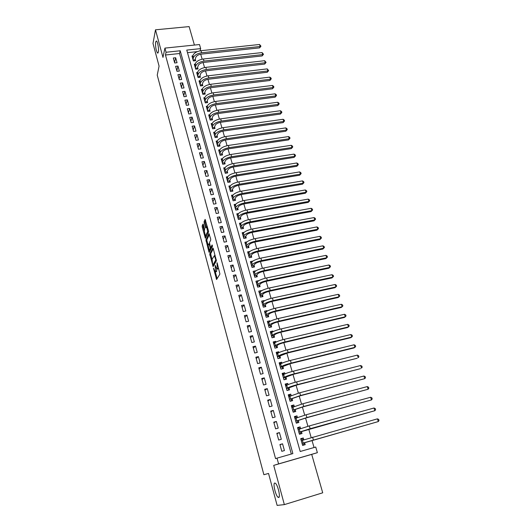 <?xml version="1.0" encoding="UTF-8"?>
<svg xmlns="http://www.w3.org/2000/svg" width="532" height="532" viewBox="0 0 532 532"><rect width="100%" height="100%" fill="white"/><g stroke="black" fill="none" stroke-linecap="round" stroke-linejoin="round"><path stroke-width="0.8" d="M213.472 268.161L216.597 279.493L219.916 274.053L217.123 262.742L217.162 268.979L216.743 269.059L215.127 265.269L215.48 271.852L215.068 271.925L213.472 268.161M158.376 52.123C159.015 49.39 157.691 41.616 156.475 40.957L155.63 41.948C155.357 46.716 155.989 50.42 157.538 53.06L158.376 52.123M278.648 497.493C280.776 497.593 277.864 484.911 275.39 483.249L274.745 483.023C272.683 483.083 275.556 495.531 278.03 497.254L278.648 497.493M203.397 224.61L202.991 224.072L202.18 225.861L202.26 227.098L205.379 238.27L208.531 231.999L208.451 230.728L205.119 219.397L204.108 221.618L204.188 222.881L205.698 228.042L206.702 226.798L207.66 231.799L205.325 236.028L204.374 231.101L204.62 229.159L203.397 224.61M166.057 52.256L164.92 48.106L199.487 44.535L200.67 48.618L186.759 50.081L300.201 451.495L315.742 447.033L317.371 452.679L278.588 463.904L277.012 458.145L292.873 453.597L180.208 50.773L166.057 52.256L165.465 55.015L275.569 458.624L277.012 458.145M284.361 504.615L322.718 492.805L311.705 454.375L273.707 465.38L284.361 504.615L277.125 505.4L268.54 473.453L263.879 474.71L157.233 75.125L159.075 66.094L152.997 43.471L155.484 29.812L162.978 57.416L164.92 48.106M273.707 465.38L278.588 463.904M209.721 253.917L213.119 266.565L216.344 260.88L213.285 248.577L212.853 247.978L209.721 253.917L210.679 253.731L211.975 259.516M209.681 251.576L208.877 251.736L205.931 239.806L208.963 233.608L210.645 238.835L210.725 240.105L209.455 242.599L210.366 246.928L210.785 247.513L212.115 244.953L212.468 246.256L209.289 252.321M208.877 251.736L209.162 252.354M194.413 45.06L189.119 26.6L155.484 29.812M192.784 55.913L191.966 56L193.369 60.934L195.683 60.681L195.271 59.238M195.151 64.139L194.306 64.239L195.716 69.207L198.037 68.941L197.625 67.491M197.532 72.432L196.66 72.532L198.084 77.539L200.411 77.266L199.992 75.803M199.926 80.784L199.035 80.891L200.471 85.931L202.798 85.645L202.379 84.176M202.346 89.19L201.428 89.303L202.872 94.383L205.206 94.091L204.787 92.608M204.78 97.662L203.836 97.782L205.292 102.895L207.633 102.596L207.207 101.1M207.241 106.194L206.263 106.32L207.726 111.467L210.073 111.161L209.648 109.659M209.714 114.786L208.704 114.919L210.18 120.106L212.534 119.786L212.102 118.277M212.208 123.437L211.164 123.584L212.654 128.81L215.014 128.478L214.582 126.955M214.722 132.155L213.645 132.308L215.141 137.575L217.515 137.236L217.076 135.7M217.262 140.94L216.145 141.1L217.655 146.406L220.029 146.054L219.583 144.505M219.822 149.785L218.659 149.958L220.182 155.297L222.562 154.938L222.117 153.382M222.403 158.689L221.199 158.875L222.728 164.262L225.116 163.889L224.664 162.32M225.016 167.666L223.753 167.866L225.289 173.292L227.683 172.907L227.231 171.324M227.649 176.704L226.319 176.923L227.876 182.383L230.276 181.997L229.824 180.401M230.309 185.814L228.913 186.04L230.482 191.553L232.883 191.148L232.431 189.538M233.003 194.985L231.526 195.237L233.102 200.783L235.516 200.371L235.058 198.749M235.723 204.228L234.16 204.501L235.749 210.087L238.163 209.661L237.704 208.032M238.476 213.532L236.813 213.831L238.409 219.463L240.836 219.024L240.371 217.382M241.269 222.908L239.48 223.234L241.096 228.906L243.53 228.461L243.058 226.805M244.095 232.351L242.173 232.71L243.802 238.429L246.236 237.97L245.764 236.301M246.968 241.861L244.886 242.253L246.522 248.018L248.969 247.546L248.491 245.864M249.894 251.437L247.619 251.875L249.269 257.688L251.722 257.202L251.237 255.506M252.833 261.086L250.379 261.571L252.042 267.43L254.495 266.931L254.01 265.222M255.613 270.841L253.152 271.347L254.828 277.245L257.295 276.733L256.803 275.017M258.472 280.883L258.027 281.175M258.419 280.677L255.952 281.189L257.641 287.14L260.108 286.615L259.616 284.879M261.332 290.884L260.58 291.39M261.245 290.592L258.771 291.117L260.474 297.109L262.954 296.577L262.456 294.828M264.204 300.972L264.091 300.58L262.489 302.415M264.091 300.58L261.611 301.119L263.327 307.157L265.814 306.612L265.308 304.849M267.104 311.14L266.964 310.648L265.288 312.457M266.964 310.648L264.477 311.2L266.206 317.285L268.7 316.726L268.195 314.951M270.023 321.388L269.857 320.796L268.101 322.578M269.857 320.796L267.363 321.361L269.106 327.499L271.606 326.927L271.094 325.132M272.969 331.715L272.776 331.024L270.928 332.779M272.776 331.024L270.276 331.602L272.032 337.787L274.539 337.202L274.02 335.399M275.942 342.129L275.716 341.338L273.761 343.067M275.716 341.338L273.209 341.93L274.978 348.161L277.491 347.562L276.973 345.74M278.934 352.623L278.682 351.732L276.6 353.447M278.682 351.732L276.168 352.337L277.95 358.621L280.47 358.003L279.945 356.174M281.953 363.203L281.667 362.206L279.453 363.901M281.667 362.206L279.147 362.824L280.949 369.161L283.47 368.53L282.944 366.688M284.992 373.876L284.68 372.766L282.425 374.362M284.68 372.766L282.153 373.398L283.968 379.788L286.495 379.143L285.963 377.281M288.065 384.629L287.712 383.412L285.418 384.909M287.712 383.412L285.179 384.064L287.007 390.501L289.548 389.843L289.016 387.968M291.157 395.476L290.778 394.146L288.437 395.535M290.778 394.146L288.231 394.811L290.08 401.301L292.627 400.629L292.081 398.734M294.269 406.408L293.863 404.972L291.483 406.248M293.863 404.972L291.31 405.643L293.172 412.194L295.726 411.502L295.18 409.593M297.415 417.434L296.976 415.878L294.555 417.048M296.976 415.878L294.415 416.569L296.291 423.166L298.851 422.468L298.306 420.546M300.587 428.546L300.108 426.877L297.647 427.941M300.108 426.877L297.548 427.588L299.436 434.238L302.003 433.52L301.451 431.578M279.932 444.533L281.8 451.316L284.427 450.571L282.552 443.801L279.932 444.533M276.833 433.301L278.688 440.031L281.302 439.299L279.446 432.583L276.833 433.301M273.761 422.162L275.603 428.839L278.209 428.12L276.367 421.457L273.761 422.162M270.715 411.116L272.537 417.733L275.137 417.035L273.308 410.425L270.715 411.116M267.696 400.164L269.505 406.721L272.098 406.042L270.283 399.485L267.696 400.164M264.697 389.298L266.492 395.801L269.079 395.136L267.277 388.633L264.697 389.298M261.724 378.518L263.506 384.975L266.08 384.323L264.298 377.873L261.724 378.518M258.771 367.825L260.54 374.229L263.114 373.59L261.338 367.2L258.771 367.825M255.852 357.225L257.601 363.575L260.168 362.95L258.406 356.606L255.852 357.225M252.946 346.704L254.688 353.009L257.242 352.397L255.5 346.106L252.946 346.704M250.073 336.271L251.796 342.522L254.343 341.923L252.614 335.685L250.073 336.271M247.214 325.923L248.923 332.121L251.47 331.542L249.754 325.345L247.214 325.923M244.381 315.656L246.083 321.807L248.617 321.235L246.915 315.09L244.381 315.656M241.575 305.468L243.257 311.572L245.784 311.014L244.095 304.922L241.575 305.468M238.788 295.36L240.457 301.418L242.978 300.873L241.302 294.828L238.788 295.36M236.022 285.338L237.678 291.343L240.191 290.811L238.529 284.813L236.022 285.338M233.275 275.39L234.918 281.348L237.425 280.829L235.782 274.878L233.275 275.39M230.555 265.515L232.185 271.433L234.685 270.928L233.049 265.022L230.555 265.515M227.856 255.726L229.472 261.591L231.965 261.099L230.343 255.24L227.856 255.726M225.169 246.003L226.778 251.829L229.265 251.35L227.656 245.531L225.169 246.003M222.516 236.361L224.105 242.14L226.585 241.674L224.989 235.902L222.516 236.361M219.876 226.792L221.452 232.524L223.925 232.072L222.343 226.346L219.876 226.792M217.256 217.295L218.825 222.988L221.292 222.542L219.716 216.863L217.256 217.295M214.655 207.872L216.211 213.518L218.672 213.086L217.109 207.453L214.655 207.872M212.075 198.522L213.618 204.128L216.072 203.703L214.522 198.11L212.075 198.522M209.515 189.246L211.051 194.805L213.498 194.393L211.955 188.84L209.515 189.246M206.975 180.035L208.497 185.548L210.938 185.149L209.409 179.643L206.975 180.035M204.454 170.892L205.964 176.371L208.398 175.979L206.882 170.513L204.454 170.892M201.954 161.821L203.45 167.254L205.877 166.875L204.374 161.449L201.954 161.821M199.467 152.81L200.956 158.21L203.377 157.844L201.881 152.451L199.467 152.81M197 143.873L198.476 149.233L200.89 148.874L199.414 143.527L197 143.873M194.552 135.002L196.022 140.315L198.429 139.969L196.96 134.662L194.552 135.002M192.125 126.197L193.582 131.47L195.982 131.138L194.519 125.865L192.125 126.197M189.711 117.452L191.161 122.693L193.555 122.367L192.105 117.133L189.711 117.452M187.317 108.774L188.754 113.974L191.141 113.662L189.705 108.468L187.317 108.774M184.943 100.162L186.366 105.323L188.747 105.017L187.324 99.863L184.943 100.162M182.582 91.61L183.999 96.731L186.373 96.438L184.956 91.318L182.582 91.61M180.242 83.118L181.645 88.206L184.012 87.92L182.609 82.839L180.242 83.118M177.921 74.686L179.311 79.74L181.671 79.461L180.275 74.414L177.921 74.686M175.607 66.32L176.99 71.335L179.351 71.069L177.961 66.054L175.607 66.32M291.317 454.042L179.543 53.519L165.465 55.015M177.043 62.729L175.666 57.755L173.319 58.008L174.689 62.989L177.043 62.729M314.046 447.525L311.998 440.416M311.173 437.543L308.766 429.198M307.935 426.298L305.561 418.066M304.716 415.153L302.375 407.027M301.531 404.101L299.223 396.081M298.372 393.135L296.091 385.221M295.24 382.262L292.992 374.448M292.135 371.476L289.913 363.768M289.049 360.776L286.861 353.175M285.997 350.169L283.829 342.661M282.964 339.642L280.829 332.234M279.952 329.208L277.844 321.893M276.973 318.848L274.891 311.632M274.007 308.573L271.958 301.458M271.074 298.386L269.046 291.356M268.161 288.278L266.16 281.342M265.269 278.243L263.293 271.4M262.402 268.294L260.454 261.538M259.556 258.419L257.634 251.749M256.73 248.624L254.835 242.04M253.93 238.901L252.062 232.404M251.151 229.252L249.309 222.842M248.397 219.683L246.569 213.359M245.658 210.187L243.856 203.942M242.944 200.757L241.169 194.599M240.245 191.407L238.496 185.329M237.571 182.124L235.842 176.125M234.918 172.913L233.209 166.988M232.285 163.77L230.595 157.924M229.671 154.692L228.009 148.927M227.071 145.688L225.435 139.996M224.497 136.751L222.881 131.131M221.937 127.88L220.341 122.333M219.403 119.068L217.827 113.595M216.883 110.33L215.327 104.93M214.383 101.652L212.847 96.319M211.902 93.034L210.386 87.773M209.435 84.482L207.939 79.295M206.988 75.996L205.512 70.869M204.561 67.564L203.104 62.51M202.153 59.198L200.71 54.211M197.332 51.631L187.49 52.675M303.785 439.758L303.273 437.969L300.706 438.694L302.608 445.404L305.182 444.666L304.623 442.71M200.039 50.833L200.67 48.618M311.705 454.375L317.371 452.679M179.543 53.519L180.208 50.773M303.273 437.969L300.766 438.92M282.552 443.801L280.005 444.785M279.446 432.583L276.946 433.7M276.367 421.457L273.907 422.701M273.308 410.425L270.901 411.788M270.283 399.485L267.915 400.968M267.277 388.633L264.956 390.235M264.298 377.873L262.017 379.589M261.338 367.2L259.104 369.028M258.406 356.606L256.218 358.555M255.5 346.106L253.352 348.161M252.614 335.685L250.506 337.847M249.754 325.345L247.686 327.619M246.915 315.09L244.886 317.471M244.095 304.922L242.107 307.396M241.302 294.828L239.353 297.408M238.529 284.813L236.614 287.493M235.782 274.878L233.9 277.657M233.049 265.022L231.214 267.895M230.343 255.24L228.541 258.213M227.656 245.531L225.887 248.597M224.989 235.902L223.254 239.061M222.343 226.346L220.647 229.598M219.716 216.863L218.053 220.201M217.109 207.453L215.48 210.878M214.522 198.11L212.933 201.621M211.955 188.84L210.399 192.438M209.409 179.643L207.886 183.321M206.882 170.513L205.385 174.277M204.374 161.449L202.911 165.292M201.881 152.451L200.451 156.381M199.414 143.527L198.01 147.53M196.96 134.662L195.583 138.746M194.519 125.865L193.183 130.021M192.105 117.133L190.795 121.363M189.705 108.468L188.421 112.771M187.324 99.863L186.067 104.239M184.956 91.318L183.733 95.767M182.609 82.839L181.412 87.354M180.275 74.414L179.111 79.002M177.961 66.054L176.823 70.709M175.666 57.755L174.549 62.477M216.039 271.739L215.48 271.852M216.85 269.125L216.444 271.653M217.721 268.866L217.162 268.979M218.539 267.975L218.14 268.786M215.334 271.992L217.123 278.628M213.332 248.737L210.679 253.731M213.412 264.85L213.631 265.668M212.674 264.51L212.966 264.936L215.793 259.922L214.416 255.639L212.082 259.224L212.674 264.51M213.837 264.763L212.966 264.936L213.837 264.763M216.404 260.381L213.93 264.75M209.788 251.377L209.442 250.087M208.132 245.232L206.961 240.87L206.004 241.043M209.448 234.413L206.882 239.633L206.961 240.87M211.749 247.333L210.785 247.513L211.749 247.333L212.507 245.89M208.165 245.146L209.136 250.113L210.193 248.643L210.12 247.393L209.01 243.709L208.165 245.146M209.462 250.047L210.439 249.84L209.482 250.02M211.144 247.46L210.439 249.84M205.984 237.245L205.645 235.975L206.629 235.743L205.671 235.922M208.584 231.713L206.629 235.743M207.354 226.665L206.702 226.798M205.618 220.248L205.146 222.708L206.303 226.984M203.477 224.923L203.211 226.931L204.348 231.161M302.495 444.998L303.712 444.572L302.475 444.918M300.893 439.366L302.129 439.02L303.326 439.904M304.304 442.824L378.305 421.57L303.154 443.043L302.05 443.442L304.304 442.824L303.712 444.572M377.447 418.844L378.664 419.409L379.003 420.499L378.305 421.57L377.447 418.844L301.258 440.649M299.363 433.966L300.553 433.487L299.323 433.833M297.754 428.32L298.991 427.981L300.048 428.732M298.898 432.336L374.88 410.711L310.143 428.706L298.884 432.297M301.132 431.711L300.553 433.487M374.029 408.004L375.246 408.583L375.592 409.66L374.88 410.711L374.029 408.004L309.331 425.906L298.1 429.524M296.251 423.026L297.428 422.494L296.198 422.834M294.642 417.367L295.872 417.035L296.796 417.66M295.759 421.297L306.106 417.913L371.489 399.938L306.917 417.54L295.745 421.244M297.993 420.686L297.428 422.494M370.644 397.258L371.861 397.843L372.201 398.914L371.489 399.938L370.644 397.258L306.119 414.767L294.961 418.491M293.172 412.18L294.322 411.595L293.099 411.921M291.556 406.501L292.78 406.175L293.571 406.687M292.647 410.352L302.927 406.88L368.124 389.251L303.725 406.468L292.627 410.278M294.874 409.753L294.322 411.595M367.286 386.591L368.503 387.19L368.836 388.254L368.124 389.251L367.286 386.591L302.927 403.715L291.855 407.552M290.525 401.181L291.243 400.776L290.02 401.101M288.49 395.722L289.714 395.402L290.366 395.808M289.561 399.492L299.769 395.934L364.786 378.651L300.553 395.489L289.541 399.406M291.782 398.907L291.243 400.776M363.954 376.011L365.171 376.623L365.504 377.673L364.786 378.651L363.954 376.011L299.762 392.762L288.77 396.699M287.799 390.295L286.974 390.368M285.458 385.035L287.194 385.028M286.502 388.719L296.637 385.075L360.516 368.649L297.408 384.603C292.6 385.886 289.295 387.017 287.486 387.981L286.475 388.619M288.716 388.154L288.191 390.049M360.649 365.517L361.86 366.136L362.192 367.18L361.474 368.131L360.649 365.517L296.623 381.89C291.822 383.173 288.524 384.31 286.715 385.288L285.711 385.939M284.992 379.529L283.948 379.722M282.445 374.428L284.041 374.335M283.47 378.039L293.531 374.309L357.245 358.249L294.289 373.803C289.501 375.067 286.209 376.21 284.427 377.241L283.436 377.919M285.677 377.481L285.165 379.409M357.371 355.103L358.581 355.735L358.907 356.773L358.189 357.697L357.371 355.103L293.511 371.117C288.73 372.373 285.445 373.524 283.669 374.568L282.678 375.26M282.153 368.862L280.943 369.155M279.453 363.908L280.916 363.742M280.457 367.439L290.452 363.629L353.999 347.928L354.924 347.349L291.197 363.09C286.422 364.334 283.157 365.497 281.395 366.581L280.417 367.313M282.658 366.894L282.16 368.856M354.113 344.776L355.329 345.414L355.655 346.445L354.924 347.349L354.113 344.776L290.425 360.423C285.657 361.667 282.392 362.837 280.637 363.935L279.672 364.673M276.487 353.474L277.824 353.241M277.471 356.932L287.4 353.035L350.781 337.687L351.692 337.082L288.131 352.463C283.37 353.687 280.118 354.871 278.389 356.014L277.431 356.786M279.666 356.393L279.194 358.315M350.887 334.528L352.098 335.18L352.423 336.197L351.692 337.082L350.887 334.528L287.366 349.817C282.612 351.04 279.367 352.231 277.637 353.381L276.687 354.166M273.548 343.12L274.758 342.834M274.505 346.498L276.7 345.98L277.923 344.929C279.067 344.131 281.215 343.333 284.367 342.528L347.582 327.532L348.487 326.894L285.086 341.923C280.344 343.127 277.112 344.33 275.403 345.527L274.459 346.339M276.7 345.98L276.254 347.855M347.682 324.36L348.899 325.019L349.218 326.03L348.487 326.894L347.682 324.36L284.327 339.303C279.586 340.5 276.367 341.71 274.658 342.914L273.721 343.745M270.628 332.852L271.613 332.62M271.566 336.158L273.754 335.645L274.958 334.535C276.088 333.704 278.223 332.892 281.362 332.108L344.417 317.451L345.301 316.786L282.066 331.469C277.338 332.653 274.126 333.877 272.444 335.12L271.52 335.985M273.754 335.645L273.335 337.481M344.51 314.272L345.72 314.944L346.033 315.948L345.301 316.786L344.51 314.272L281.315 328.869C276.593 330.053 273.388 331.27 271.706 332.533L270.788 333.404M267.736 322.658L268.534 322.478M268.653 325.897L270.828 325.398L272.012 324.234C273.129 323.363 275.25 322.545 278.382 321.767L341.271 307.456L342.143 306.758L279.074 321.095C274.359 322.266 271.167 323.503 269.505 324.806L268.6 325.704M270.828 325.398L270.442 327.193M341.358 304.264L342.561 304.942L342.881 305.94L342.143 306.758L341.358 304.264L278.329 318.515C273.614 319.679 270.429 320.922 268.773 322.239L267.875 323.15M264.863 312.55L265.508 312.404M265.761 315.709L267.928 315.223L269.092 314.006C270.19 313.109 272.304 312.271 275.423 311.506L338.146 297.534L339.01 296.809L276.101 310.808C271.4 311.958 268.234 313.208 266.592 314.565L265.701 315.509M267.928 315.223L267.563 316.986M338.226 294.329L339.436 295.021L339.748 296.005L339.01 296.809L338.226 294.329L275.363 308.247C270.668 309.398 267.503 310.655 265.867 312.018L264.983 312.976M262.01 302.515L262.522 302.409M262.888 305.607L265.056 305.135L266.193 303.865C267.277 302.927 269.378 302.083 272.49 301.331L335.054 287.686L335.898 286.934L273.155 300.6C268.474 301.737 265.322 303.001 263.699 304.41L262.828 305.395M265.056 305.135L264.71 306.858M335.127 284.474L336.33 285.172L336.643 286.156L335.898 286.934L335.127 284.474L272.424 298.066C267.742 299.19 264.597 300.467 262.981 301.883L262.11 302.874M259.184 292.567L259.583 292.48M260.042 295.586L262.203 295.127L263.32 293.804C264.391 292.833 266.472 291.975 269.578 291.237L331.981 277.917L332.813 277.132L270.236 290.479C265.561 291.589 262.429 292.873 260.833 294.336L259.975 295.36M262.203 295.127L261.877 296.809M332.041 274.698L333.251 275.403L333.557 276.381L332.813 277.132L332.041 274.698L269.505 287.958C264.836 289.069 261.711 290.359 260.121 291.829L259.264 292.859M257.215 285.644L259.37 285.192L260.467 283.815C261.525 282.811 263.599 281.947 266.692 281.222L328.929 268.221L329.747 267.41L267.33 280.43C262.675 281.528 259.563 282.831 257.987 284.341L257.149 285.398M259.37 285.192L259.064 286.834M328.989 264.996L330.192 265.707L330.498 266.678L329.747 267.41L328.989 264.996L266.612 277.937C261.957 279.021 258.845 280.331 257.282 281.854L256.444 282.924M254.409 275.776L256.557 275.337L257.641 273.913C258.678 272.876 260.74 271.998 263.825 271.28L325.903 258.599L326.708 257.767L264.457 270.469C259.815 271.546 256.717 272.863 255.167 274.419L254.336 275.523M256.557 275.337L256.271 276.946M325.956 255.367L327.16 256.092L327.459 257.049L326.708 257.767L325.956 255.367L263.739 267.988C259.104 269.059 256.012 270.382 254.462 271.952L253.638 273.062M327.459 257.049L325.903 258.599M251.629 265.987L253.771 265.554L254.828 264.085C255.859 263.014 257.907 262.123 260.979 261.425L322.897 249.049L323.695 248.191L261.598 260.58C256.976 261.638 253.897 262.968 252.368 264.577L251.556 265.714M253.771 265.554L253.498 267.13M322.944 245.811L324.148 246.542L324.447 247.493L323.695 248.191L322.944 245.811L260.893 258.12C256.264 259.17 253.192 260.507 251.669 262.13L250.858 263.28M324.447 247.493L322.897 249.049M248.87 256.271L251.004 255.852L252.048 254.329C253.059 253.225 255.094 252.328 258.16 251.643L319.918 239.573L320.703 238.688L258.771 250.765C254.156 251.809 251.091 253.159 249.588 254.808L248.79 255.992M251.004 255.852L250.752 257.395M319.958 236.328L321.162 237.066L321.454 238.01L320.703 238.688L319.958 236.328L258.067 248.324C253.451 249.362 250.399 250.718 248.896 252.381L248.105 253.571M321.454 238.01L319.918 239.573M246.13 246.629L248.258 246.216L249.282 244.654C250.279 243.516 252.308 242.612 255.36 241.934L316.959 230.17L317.73 229.259L255.958 241.036C251.357 242.06 248.318 243.417 246.828 245.119L246.043 246.336M248.258 246.216L248.018 247.732M316.992 226.911L318.196 227.663L318.488 228.6L317.73 229.259L316.992 226.911L255.26 238.609C250.665 239.633 247.626 240.996 246.143 242.712L245.365 243.935M318.488 228.6L316.959 230.17M243.41 237.059L245.538 236.66L246.535 235.051C247.52 233.887 249.535 232.969 252.58 232.298L314.026 220.84L314.784 219.902L253.166 231.373C248.584 232.378 245.558 233.761 244.088 235.503L243.323 236.76M245.538 236.66L245.312 238.143M314.053 217.575L315.25 218.326L315.543 219.257L314.784 219.902L314.053 217.575L252.474 228.973C247.892 229.97 244.873 231.353 243.41 233.116L242.645 234.373M315.543 219.257L314.026 220.84M240.717 227.57L242.831 227.177L243.816 225.515C244.787 224.324 246.788 223.4 249.827 222.742L311.114 211.576L311.858 210.612L250.399 221.791C245.831 222.782 242.818 224.172 241.375 225.967L240.624 227.25M242.831 227.177L242.619 228.627M311.134 208.298L312.331 209.063L312.623 209.987L311.858 210.612L311.134 208.298L249.714 219.403C245.146 220.388 242.14 221.784 240.697 223.593L239.952 224.883M312.623 209.987L311.114 211.576M238.037 218.147L240.151 217.768L241.116 216.059C242.073 214.835 244.062 213.904 247.087 213.252L308.221 202.379L308.952 201.395L247.653 212.275C243.097 213.252 240.105 214.655 238.682 216.497L237.944 217.814M240.151 217.768L239.952 219.184M308.234 199.101L309.431 199.872L309.717 200.79L308.952 201.395L308.234 199.101L246.974 209.914C242.419 210.878 239.433 212.288 238.01 214.137L237.279 215.467M309.717 200.79L308.221 202.379M235.377 208.797L237.491 208.424L238.436 206.675C239.38 205.425 241.355 204.481 244.374 203.842L305.348 193.249L306.073 192.245L244.933 202.838C240.384 203.796 237.412 205.219 236.008 207.101L235.284 208.458M237.491 208.424L237.299 209.814M305.355 189.964L306.552 190.749L306.838 191.653L306.073 192.245L305.355 189.964L244.255 200.491C239.713 201.442 236.74 202.865 235.344 204.76L234.619 206.123M306.838 191.653L305.348 193.249M232.743 199.513L234.845 199.154L235.776 197.359C236.707 196.082 238.675 195.124 241.681 194.499L302.502 184.192L303.213 183.161L242.226 193.475C237.698 194.413 234.738 195.849 233.355 197.771L232.644 199.161M234.845 199.154L234.672 200.517M302.502 180.9L303.699 181.691L303.978 182.589L303.213 183.161L302.502 180.9L241.555 191.141C237.026 192.079 234.073 193.515 232.69 195.45L231.985 196.853M303.978 182.589L302.502 184.192M230.123 190.303L232.225 189.957L233.136 188.115C234.053 186.805 236.008 185.848 239.008 185.229L299.669 175.201L300.374 174.144L239.54 184.178C235.024 185.103 232.085 186.552 230.722 188.521L230.023 189.944M232.225 189.957L232.058 191.287M299.669 171.903L300.859 172.701L301.145 173.592L300.374 174.144L299.669 171.903L238.875 181.864C234.359 182.789 231.427 184.238 230.063 186.213L229.372 187.65M301.145 173.592L299.669 175.201M227.53 181.159L229.618 180.82L230.516 178.945C231.42 177.602 233.362 176.631 236.354 176.032L296.863 166.277L297.554 165.199L236.88 174.955C232.378 175.866 229.452 177.322 228.102 179.331L227.423 180.787M229.618 180.82L229.465 182.124M296.856 162.972L298.046 163.77L298.326 164.661L297.554 165.199L296.856 162.972L236.215 172.661C231.719 173.565 228.793 175.028 227.457 177.05L226.772 178.513M298.326 164.661L296.863 166.277M224.95 172.089L227.038 171.756L227.909 169.834C228.807 168.471 230.742 167.494 233.721 166.895L294.076 157.412L294.755 156.315L234.233 165.798C229.744 166.689 226.838 168.165 225.508 170.213L224.843 171.703M227.038 171.756L226.891 173.033M294.063 154.107L295.253 154.912L295.533 155.796L294.755 156.315L294.063 154.107L233.581 163.517C229.093 164.408 226.186 165.884 224.863 167.946L224.198 169.442M295.533 155.796L294.076 157.412M222.389 163.085L224.471 162.759L225.329 160.797C226.206 159.407 228.135 158.416 231.107 157.838L291.31 148.621L291.982 147.497L231.613 156.714C227.137 157.592 224.245 159.075 222.935 161.169L222.276 162.686M224.471 162.759L224.331 164.009M291.29 145.303L292.48 146.12L292.753 146.998L291.982 147.497L291.29 145.303L230.961 154.453C226.486 155.324 223.6 156.814 222.296 158.915L221.645 160.445M292.753 146.998L291.31 148.621M219.849 154.14L221.924 153.828L222.768 151.826C223.633 150.41 225.548 149.412 228.514 148.84L288.563 139.889L289.222 138.746L229.006 147.69C224.544 148.554 221.671 150.057 220.381 152.185L219.736 153.741M221.924 153.828L221.797 155.058M288.537 136.564L289.727 137.389L290 138.26L289.222 138.746L288.537 136.564L228.361 145.449C223.899 146.307 221.026 147.81 219.743 149.951L219.104 151.514M290 138.26L288.563 139.889M217.329 145.269L219.397 144.963L220.221 142.922C221.079 141.479 222.981 140.475 225.94 139.909L285.837 131.218L286.489 130.054L226.426 138.739C221.977 139.59 219.118 141.1 217.841 143.268L217.209 144.857M219.397 144.963L219.277 146.167M285.804 127.893L286.994 128.717L287.267 129.582L286.489 130.054L285.804 127.893L225.781 136.511C221.339 137.362 218.479 138.872 217.209 141.053L216.584 142.643M287.267 129.582L285.837 131.218M214.828 136.458L216.89 136.165L217.701 134.084C218.546 132.614 220.434 131.603 223.38 131.045L283.13 122.613L283.769 121.429L223.859 129.855C219.423 130.692 216.577 132.215 215.32 134.423L214.709 136.039M216.89 136.165L216.777 137.342M283.091 119.281L284.281 120.112L284.547 120.97L283.769 121.429L283.091 119.281L223.221 127.647C218.792 128.478 215.945 130.001 214.695 132.222L214.083 133.845M284.547 120.97L283.13 122.613M212.341 127.72L214.403 127.434L215.194 125.313C216.025 123.816 217.907 122.792 220.847 122.254L280.444 114.067L281.069 112.864L221.312 121.037C216.89 121.855 214.064 123.391 212.827 125.638L212.221 127.281M214.403 127.434L214.296 128.578M280.397 110.729L281.588 111.574L281.854 112.425L281.069 112.864L280.397 110.729L220.68 118.842C216.258 119.66 213.432 121.196 212.202 123.451L211.596 125.106M281.854 112.425L280.444 114.067M209.874 119.035L211.929 118.762L212.707 116.601C213.525 115.078 215.4 114.054 218.326 113.516L277.777 105.582L278.396 104.358L218.785 112.285C214.376 113.09 211.563 114.633 210.34 116.92L209.748 118.589M211.929 118.762L211.829 119.886M277.724 102.244L278.908 103.088L279.174 103.94L278.396 104.358L277.724 102.244L218.153 110.104C213.751 110.909 210.938 112.451 209.721 114.746L209.136 116.428M279.174 103.94L277.777 105.582M207.427 110.417L209.475 110.151L210.24 107.956C211.044 106.413 212.906 105.376 215.826 104.851L275.124 97.163L275.736 95.913L216.278 103.594C211.882 104.385 209.083 105.941 207.879 108.262L207.3 109.964M209.475 110.151L209.382 111.255M275.071 93.812L276.254 94.669L276.52 95.507L275.736 95.913L275.071 93.812L215.653 101.432C211.257 102.217 208.464 103.78 207.267 106.107L206.689 107.816M276.52 95.507L275.124 97.163M205 101.865L207.041 101.605L207.786 99.371C208.584 97.802 210.433 96.758 213.345 96.245L272.497 88.797L273.096 87.534L213.784 94.969C209.402 95.747 206.615 97.309 205.432 99.67L204.867 101.399M207.041 101.605L206.955 102.683M272.437 85.446L273.621 86.31L273.88 87.142L273.096 87.534L272.437 85.446L213.166 92.821C208.783 93.592 206.004 95.168 204.827 97.529L204.261 99.271M273.88 87.142L272.497 88.797M202.586 93.373L204.62 93.12L205.352 90.852C206.137 89.256 207.979 88.206 210.885 87.7L269.884 80.498L270.469 79.208L211.31 86.403C206.941 87.168 204.175 88.744 203.005 91.138L202.446 92.9M204.62 93.12L204.541 94.171M269.817 77.14L271.001 78.005L271.26 78.836L270.469 79.208L269.817 77.14L210.699 84.275C206.33 85.034 203.563 86.616 202.399 89.017L201.847 90.779M271.26 78.836L269.884 80.498M200.185 84.94L202.22 84.694L202.938 82.394C203.709 80.778 205.545 79.72 208.438 79.221L267.29 72.252L267.869 70.949L208.857 77.905C204.501 78.656 201.748 80.246 200.597 82.673L200.052 84.455M202.22 84.694L202.147 85.725M267.224 68.887L268.66 70.583L267.869 70.949L267.224 68.887L208.245 75.783C203.896 76.535 201.143 78.124 199.992 80.565L199.453 82.354M268.66 70.583L267.29 72.252M197.811 76.568L199.839 76.329L200.537 73.995C201.296 72.352 203.124 71.288 206.01 70.803L264.717 64.066L265.282 62.743L206.423 69.466C202.08 70.197 199.34 71.8 198.203 74.261L197.671 76.076M199.839 76.329L199.766 77.34M264.643 60.701L266.08 62.397L265.282 62.743L264.643 60.701L205.818 67.365C201.475 68.096 198.735 69.699 197.605 72.172L197.073 73.988M266.08 62.397L264.717 64.066M195.444 68.256L197.472 68.029L198.157 65.655C198.908 63.993 200.724 62.922 203.596 62.444L262.156 55.933L262.722 54.596L204.002 61.087C199.673 61.812 196.946 63.421 195.829 65.915L195.304 67.757M197.472 68.029L197.405 69.014M262.083 52.568L263.513 54.264L262.722 54.596L262.083 52.568L203.404 58.999C199.074 59.717 196.348 61.333 195.237 63.833L194.719 65.682M263.513 54.264L262.156 55.933M193.103 60.003L195.118 59.784L195.789 57.376C196.534 55.694 198.336 54.616 201.202 54.144L259.616 47.867L260.168 46.503L201.601 52.768C197.279 53.479 194.572 55.095 193.468 57.629L192.956 59.491M195.118 59.784L195.058 60.748M259.536 44.489L260.966 46.184L260.168 46.503L259.536 44.489L201.003 50.693C196.687 51.404 193.981 53.027 192.883 55.561L192.371 57.436M260.966 46.184L259.616 47.867M213.864 268.953L213.525 269.019M217.229 263.121L216.863 263.194M215.527 266.067L215.174 266.14M216.717 271.194L215.746 271.393M215.879 267.35L215.52 267.423M218.419 268.314L217.442 268.514M217.575 264.417L217.216 264.49M217.096 278.668L216.165 278.854M213.565 265.787L212.7 265.953M210.752 254.961L209.794 255.147M216.325 259.815L215.793 259.922M216.098 258.971L215.739 259.037M215.733 257.608L215.374 257.681M206.882 239.633L205.931 239.806M211.157 248.464L210.193 248.643M210.499 247.327L210.12 247.393M209.641 244.261L209.295 244.328M208.584 231.633L207.66 231.799M206.15 227.31L205.418 227.443M205.146 222.708L204.188 222.881M205.073 221.445L204.108 221.618M205.844 237.531L205.099 237.671M203.211 226.931L202.26 227.098M203.131 225.688L202.18 225.861M303.154 443.043L302.356 440.237M313.395 439.964L312.577 437.138M299.968 431.851L299.177 429.065M310.143 428.706L309.331 425.906M296.809 420.746L296.025 417.986M306.917 417.54L306.119 414.767M293.677 409.733L292.899 407M303.725 406.468L302.927 403.715M290.565 398.814L289.794 396.101M300.553 395.489L299.762 392.762M287.486 387.981L286.715 385.288M297.408 384.603L296.623 381.89M284.427 377.241L283.669 374.568M294.289 373.803L293.511 371.117M281.395 366.581L280.637 363.935M291.197 363.09L290.425 360.423M278.389 356.014L277.637 353.381M288.131 352.463L287.366 349.817M275.403 345.527L274.658 342.914M285.086 341.923L284.327 339.303M272.444 335.12L271.706 332.533M282.066 331.469L281.315 328.869M269.505 324.806L268.773 322.239M279.074 321.095L278.329 318.515M266.592 314.565L265.867 312.018M276.101 310.808L275.363 308.247M263.699 304.41L262.981 301.883M273.155 300.6L272.424 298.066M260.833 294.336L260.121 291.829M270.236 290.479L269.505 287.958M257.987 284.341L257.282 281.854M267.33 280.43L266.612 277.937M255.167 274.419L254.462 271.952M264.457 270.469L263.739 267.988M252.368 264.577L251.669 262.13M261.598 260.58L260.893 258.12M249.588 254.808L248.896 252.381M258.771 250.765L258.067 248.324M246.828 245.119L246.143 242.712M255.958 241.036L255.26 238.609M244.088 235.503L243.41 233.116M253.166 231.373L252.474 228.973M241.375 225.967L240.697 223.593M250.399 221.791L249.714 219.403M238.682 216.497L238.01 214.137M247.653 212.275L246.974 209.914M236.008 207.101L235.344 204.76M244.933 202.838L244.255 200.491M233.355 197.771L232.69 195.45M242.226 193.475L241.555 191.141M230.722 188.521L230.063 186.213M239.54 184.178L238.875 181.864M228.102 179.331L227.457 177.05M236.88 174.955L236.215 172.661M225.508 170.213L224.863 167.946M234.233 165.798L233.581 163.517M222.935 161.169L222.296 158.915M231.613 156.714L230.961 154.453M220.381 152.185L219.743 149.951M229.006 147.69L228.361 145.449M217.841 143.268L217.209 141.053M226.426 138.739L225.781 136.511M215.32 134.423L214.695 132.222M223.859 129.855L223.221 127.647M212.827 125.638L212.202 123.451M221.312 121.037L220.68 118.842M210.34 116.92L209.721 114.746M218.785 112.285L218.153 110.104M207.879 108.262L207.267 106.107M216.278 103.594L215.653 101.432M205.432 99.67L204.827 97.529M213.784 94.969L213.166 92.821M203.005 91.138L202.399 89.017M211.31 86.403L210.699 84.275M200.597 82.673L199.992 80.565M208.857 77.905L208.245 75.783M198.203 74.261L197.605 72.172M206.423 69.466L205.818 67.365M195.829 65.915L195.237 63.833M204.002 61.087L203.404 58.999M193.468 57.629L192.883 55.561M201.601 52.768L201.003 50.693M279.18 496.901L278.03 497.254M158.044 53.007L157.538 53.06M215.161 255.493L214.416 255.639M209.482 243.623L209.01 243.709"/></g></svg>
